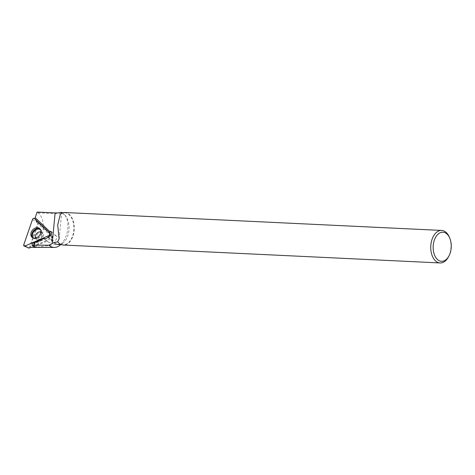 <?xml version="1.0" encoding="UTF-8"?>
<svg xmlns="http://www.w3.org/2000/svg" width="475" height="475" viewBox="0 0 475 475"><rect width="100%" height="100%" fill="white"/><g stroke="black" fill="none" stroke-linecap="round" stroke-linejoin="round"><path stroke-width="0.36" stroke-dasharray="2.38 1.78" d="M36.991 239.572A4.275 3.236 -48.8 0 0 37.062 239.638A4.275 3.236 -48.8 0 0 42.311 238.551A4.275 3.236 -48.8 0 0 42.697 233.201A4.275 3.236 -48.8 0 0 37.489 234.24A4.275 3.236 -48.8 0 0 36.991 239.572M29.171 248.098L37.703 223.434L52.767 237.732L30.946 247.315M37.703 223.434L34.55 218.547M52.767 237.732L50.237 235.909M36.183 220.881L34.812 218.957L49.139 232.554L50.16 234.145L36.183 220.881L38.57 222.989L30.4 246.596L30.762 247.315L31.291 247.309C42.56 247.606 48.135 220.792 38.077 212.842L37.115 212.052M59.541 245.563A19.113 11.869 -87.3 0 0 61.483 243.752L35.726 247.422M448.406 256.987A16.275 10.112 92.7 0 0 449.35 237.156M64.897 212.509A16.275 10.112 -87.3 0 1 69.546 214.641A16.275 10.112 -87.3 0 1 73.732 233.172A16.275 10.112 -87.3 0 1 63.347 245.029M60.432 213.916L60.657 213.898A16.019 9.951 -87.3 0 1 64.683 212.758A16.019 9.951 -87.3 0 1 73.862 229.235A16.019 9.951 -87.3 0 1 63.163 244.762A16.019 9.951 -87.3 0 1 57.635 241.65M61.239 212.747A16.019 9.951 -87.3 0 1 64.339 214.522A16.019 9.951 -87.3 0 1 69.053 229.003A16.019 9.951 -87.3 0 1 62.985 242.98A16.019 9.951 -87.3 0 1 58.354 244.536M61.803 212.622L63.84 214.071C70.306 219.818 68.78 236.158 61.483 243.752M50.308 232.014L35.18 217.657M50.16 234.145L38.57 222.989M34.034 245.504L34.859 243.129L44.614 238.889A3.42 2.589 -48.8 0 1 44.567 238.848A3.42 2.589 -48.8 0 1 44.513 238.8L44.08 238.391M32.912 242.921L34.532 243.627L44.941 239.103L44.163 238.438M36.094 247.368L36.723 245.545L34.532 243.627M36.723 245.545L47.132 241.021L48.135 241.971A3.42 2.589 -48.8 0 0 48.189 242.024A3.42 2.589 -48.8 0 0 52.321 241.229L47.821 237.286M52.351 236.069A2.993 2.262 -48.8 0 0 51.828 240.077A2.993 2.262 -48.8 0 0 52.927 240.516A3.42 2.589 -48.8 0 1 52.553 240.979L52.321 241.229M34.461 242.784L34.859 243.129M43.884 238.248L44.614 238.889M52.927 240.516L48.408 236.562M56.739 238.509A2.993 2.262 131.2 0 1 52.333 240.516A2.993 2.262 131.2 0 1 51.87 238.017A2.993 2.262 131.2 0 1 56.276 236.01A2.993 2.262 131.2 0 1 56.739 238.509M47.132 241.021L44.941 239.103M30.4 246.596L31.291 247.309M28.292 247.926L23.75 244.803M32.526 219.438L37.074 222.567M50.041 233.249L50.255 233.587M51.128 234.982L52.559 237.263L51.134 234.971M40.292 229.241A5.676 4.293 131.2 0 1 40.547 229.461A5.676 4.293 131.2 0 1 40.702 229.615A5.676 4.293 131.2 0 1 39.942 236.473A5.676 4.293 131.2 0 1 33.238 238.129A5.676 4.293 131.2 0 1 32.817 237.773M33.464 238.005A5.421 4.103 -48.8 0 0 36.854 238.753A5.421 4.103 -48.8 0 0 41.794 233.112A5.421 4.103 -48.8 0 0 40.761 229.989A5.421 4.103 -48.8 0 0 40.613 229.852M40.897 231.954A4.275 3.236 131.2 0 1 41.877 232.483A4.275 3.236 131.2 0 1 41.954 232.548A4.275 3.236 131.2 0 1 41.45 237.88A4.275 3.236 131.2 0 1 36.242 238.919A4.275 3.236 131.2 0 1 36.171 238.854A4.275 3.236 131.2 0 1 35.589 238.017M48.135 241.971L44.513 238.8M52.553 240.979L48.046 237.031M38.077 212.842L63.84 214.071M42.697 233.201L41.741 232.317L41.794 233.112L40.702 229.615L39.942 228.796M37.062 239.638L36.058 238.806L36.854 238.753L33.238 238.129L32.33 237.488M64.683 212.758L63.098 212.681M63.163 244.762L61.572 244.69M64.339 214.522L63.727 213.958M62.985 242.98L60.758 244.649M59.132 238.961L61.667 212.646M51.828 240.077L52.333 240.516M51.211 231.574L56.276 236.01M48.189 242.024L44.567 238.848"/><path stroke-width="0.71" d="M30.946 247.315L29.171 248.098L24.154 246.062A1.36 1.027 -48.8 0 0 25.038 246.026L49.311 235.362A1.36 1.027 -48.8 0 0 50.166 233.409A1.36 1.027 -48.8 0 0 50.041 233.249L34.55 218.547A1.36 1.027 -48.8 0 0 32.526 219.438L23.75 244.803A1.36 1.027 -48.8 0 0 24.154 246.062M31.95 237.179A5.795 4.382 -48.8 0 0 32.33 237.488A5.795 4.382 -48.8 0 0 39.17 235.796A5.795 4.382 -48.8 0 0 39.942 228.796A5.795 4.382 -48.8 0 0 39.787 228.635A5.795 4.382 -48.8 0 0 32.686 229.888A5.795 4.382 -48.8 0 0 31.95 237.179M30.762 247.315L36.094 247.368L32.051 245.421L34.034 245.504L33.642 245.142L48.883 245.225A19.113 11.869 -87.3 0 0 54.358 247.433L30.887 247.344M35.726 247.422L34.259 247.428M60.758 244.649L59.541 245.563A19.113 11.869 -87.3 0 1 54.358 247.433M33.642 245.142L34.461 242.784L43.884 238.248C45.101 239.014 46.413 238.693 47.821 237.286L48.408 236.562C49.863 236.461 50.932 235.618 51.621 234.027L51.211 231.574L49.447 231.26L35.18 217.657L37.115 212.052L55.142 212.907C57.992 212.937 59.945 212.729 61.02 212.283L61.803 212.622M61.572 244.69L58.354 244.536A16.019 9.951 -87.3 0 1 53.918 242.571L48.883 245.225M449.795 238.224L449.35 237.156A16.275 10.112 92.7 0 0 446.298 232.56A16.275 10.112 92.7 0 0 441.649 230.434A16.275 10.112 92.7 0 0 430.772 246.21A16.275 10.112 92.7 0 0 440.099 262.948A16.275 10.112 92.7 0 0 448.406 256.987L448.952 255.966A14.565 9.049 92.7 0 0 449.795 238.224A14.565 9.049 92.7 0 0 447.064 234.11A14.565 9.049 92.7 0 0 434.839 238.854A14.565 9.049 92.7 0 0 436.537 258.519A14.565 9.049 92.7 0 0 448.952 255.966M440.099 262.948L63.347 245.029A16.275 10.112 -87.3 0 1 57.707 241.822L59.108 238.961L57.707 224.907L60.432 213.916A16.275 10.112 -87.3 0 1 64.897 212.509L441.649 230.434M53.918 242.571L57.707 241.822M60.657 213.898C61.714 212.723 61.904 212.337 61.239 212.747L61.655 212.64M61.02 212.283L61.239 212.747M34.853 218.838L35.239 217.716M49.234 232.489A2.993 2.262 131.2 0 1 50.308 232.014L49.447 231.26M32.051 245.421L32.912 242.921L44.08 238.391M43.848 238.165L44.163 238.438M50.041 233.249L34.55 218.547C33.755 218.138 33.084 218.435 32.526 219.438L23.75 244.803C23.596 245.848 24.023 246.258 25.038 246.026L49.311 235.362L50.041 233.249M50.237 235.909L49.311 235.362M25.038 246.026L28.292 247.926M32.817 237.773A5.676 4.293 131.2 0 1 33.482 230.814A5.676 4.293 131.2 0 1 40.292 229.241M40.613 229.852A5.421 4.103 -48.8 0 0 34.016 231.277A5.421 4.103 -48.8 0 0 33.464 238.005M35.589 238.017A4.275 3.236 131.2 0 1 36.628 233.569A4.275 3.236 131.2 0 1 40.897 231.954M52.191 243.55L55.142 212.907M63.098 212.681L61.643 212.616"/></g></svg>
